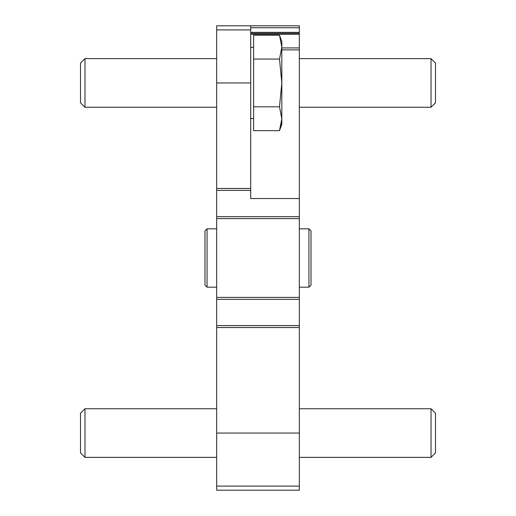 <?xml version="1.0" encoding="UTF-8"?>
<svg xmlns="http://www.w3.org/2000/svg" width="516" height="516" viewBox="0 0 516 516"><rect width="100%" height="100%" fill="white"/><g stroke="black" fill="none" stroke-linecap="round" stroke-linejoin="round"><path stroke-width="0.77" d="M250.705 25.8L250.705 29.896L216.668 29.896L216.668 25.8L299.332 25.8L299.332 49.871L281.826 49.871M250.705 29.896L250.705 190.404L216.668 190.404L216.668 490.2L299.332 490.2L299.332 486.104L216.668 486.104M216.668 29.896L216.668 190.404M250.705 190.404L250.705 198.531L299.332 198.531L299.332 486.104M299.332 49.871L299.332 198.531M299.332 33.34L250.705 33.34M299.332 216.668L216.668 216.668M299.332 299.332L216.668 299.332M299.332 325.596L216.668 325.596M299.332 408.749L431.021 408.749L431.021 457.376L299.332 457.376M431.021 408.749L435.491 413.219L435.491 452.9L431.021 457.376M299.332 58.624L431.021 58.624L431.021 107.251L299.332 107.251M431.021 58.624L435.491 63.1L435.491 102.781L431.021 107.251M253.62 106.806L253.62 130.664L279.498 130.664L281.826 118.732L279.498 106.806L281.826 82.941L279.498 59.076L281.826 47.143L279.498 35.211L281.826 47.143L281.826 41.602L279.498 35.211L253.62 35.211L253.62 106.806L279.498 106.806M216.668 107.251L84.979 107.251L84.979 58.624L216.668 58.624M84.979 107.251L80.509 102.781L80.509 63.1L84.979 58.624M279.498 59.076L253.62 59.076M281.426 123.505L279.498 130.664L281.826 124.272L281.826 47.143M216.668 457.376L84.979 457.376L84.979 408.749L216.668 408.749M84.979 457.376L80.509 452.9L80.509 413.219L84.979 408.749M250.705 82.941L216.668 82.941M250.705 188.463L216.668 188.463M299.332 27.748L250.705 27.748M299.332 32.366L250.705 32.366M299.332 34.308L250.705 34.308M299.332 47.923L281.826 47.923M299.332 218.61L216.668 218.61M299.332 297.39L216.668 297.39M299.332 327.537L216.668 327.537M299.332 433.059L216.668 433.059M207.064 287.18L207.064 228.82L204.994 230.891L204.994 285.109L207.064 287.18L216.668 287.18M308.936 228.82L308.936 287.18L311.006 285.109L311.006 230.891L308.936 228.82L299.332 228.82M253.62 47.369L250.705 47.369M253.62 118.512L250.705 118.512M216.668 228.82L207.064 228.82M204.994 257.877L204.994 230.891M299.332 287.18L308.936 287.18"/></g></svg>
